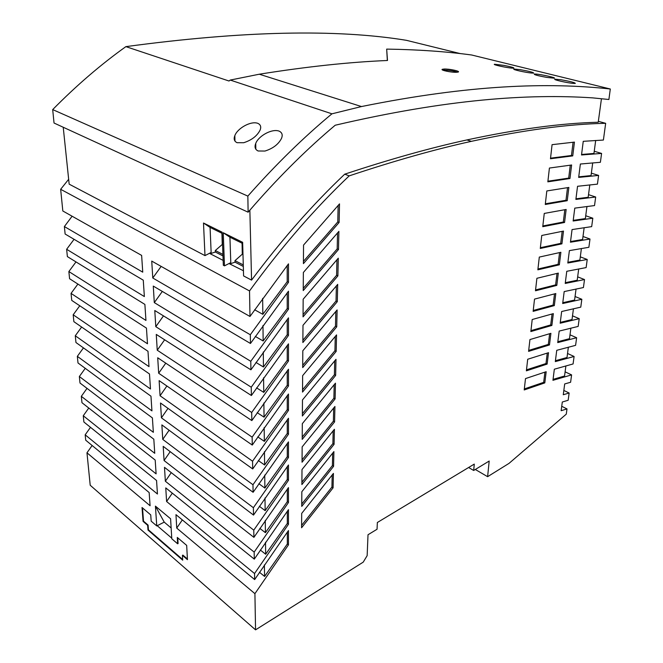 <?xml version="1.0" encoding="UTF-8"?>
<svg xmlns="http://www.w3.org/2000/svg" width="663" height="663" viewBox="0 0 663 663"><rect width="100%" height="100%" fill="white"/><g stroke="black" fill="none" stroke-linecap="round" stroke-linejoin="round"><path stroke-width="0.99" d="M142.52 507.924L143.506 521.143L143.067 521.358L147.658 525.328L148.098 525.104L148.437 529.828L147.998 530.052L182.698 560.169L182.433 555.337L187.438 559.663L186.684 545.4L177.278 537.42L177.643 543.793L178.082 543.552L177.759 537.826M148.437 529.828L182.665 559.514M254.294 559.133L165.758 487.893L166.604 501.51L254.551 573.536L288.455 524.292L288.455 509.681L254.294 559.133L254.169 552.088L288.455 502.529L288.455 487.595L253.912 537.361L253.78 530.151L288.455 480.285L288.463 465.003L253.515 515.085L253.382 507.709L288.463 457.528L288.463 441.89L253.109 492.286L252.976 484.736L288.463 434.24L288.463 418.245L252.694 468.948L252.553 461.216L288.463 410.405L288.471 394.029L252.271 445.055L252.131 437.141L288.471 386.015L288.471 369.241L251.832 420.582L251.691 412.469L288.471 361.028L288.471 343.857L251.385 395.513L251.244 387.2L288.471 335.445L288.48 317.842L250.929 369.813L250.78 361.302L288.48 309.223L288.48 291.19L250.465 343.475L250.307 334.749L288.48 282.355L288.48 263.866L249.984 316.466L249.528 290.941C281.468 246.976 314.685 208.621 349.194 175.877C394.444 160.794 435.168 149.283 471.36 141.343C523.405 130.072 568.166 124.056 605.667 123.31L603.396 140.05L583.249 141.327L581.517 154.968L601.59 153.426L600.388 162.294L580.365 164.018L578.666 177.402L598.606 175.422L597.429 184.132L577.548 186.286L575.882 199.414L595.681 197.01L594.529 205.571L574.771 208.132L573.139 221.011L592.813 218.21L591.678 226.622L572.053 229.58L570.453 242.21L589.995 239.028L588.877 247.291L569.384 250.622L567.81 263.02L587.227 259.473L586.125 267.595L566.766 271.291L565.224 283.449L584.509 279.554L583.423 287.543L564.188 291.579L562.68 303.513L581.832 299.286L580.771 307.143L561.66 311.502L560.177 323.221L579.213 318.679L578.161 326.411L559.182 331.077L557.724 342.589L576.628 337.732L575.6 345.34L556.746 350.313L555.312 361.608L574.092 356.47L573.081 363.954L554.343 369.208L552.942 380.305L571.597 374.893L570.603 382.269L564.694 383.943L563.268 394.742L569.144 393.01L568.166 400.261L562.299 402.018L561.147 410.712L566.989 408.914L566.285 414.151L509.043 463.362L487.62 476.68L489.186 461.042L473.68 470.473L474.277 464.092L377.355 522.502L377.048 529.256L368.015 534.743L367.153 555.652L363.225 562.141L255.553 629.85L254.915 593.667L288.455 544.862L288.455 530.557L254.658 579.578L254.551 573.536M172.314 493.164L166.604 501.51M171.145 527.963L164.225 522.129L156.758 525.933L151.172 521.159L150.733 514.894L142.031 507.518L143.067 521.358M90.499 427.328L85.179 434.82L85.718 440.207L149.158 492.551L150.087 505.745L86.969 452.796L90.209 485.25L255.553 629.85M248.128 212.193L254.65 204.676C281.187 174.518 308.038 148.04 335.205 125.232C447.31 99.036 528.668 93.624 592.689 97.875L608.891 99.491L610.308 88.999C548.666 82.253 470.15 84.541 361.484 106.552L331.931 113.821C303.596 137.316 275.568 164.747 247.846 196.099L248.128 212.193L54.035 123.028L52.692 109.594C76.344 85.585 100.735 64.601 125.879 46.634C242.492 30.904 336 28.799 406.394 40.319L460.205 53.579M182.433 555.337L182.872 555.097L187.405 559.008M156.758 525.933L155.415 506.118L170.59 518.773L171.792 538.787L177.643 543.793M157.197 525.709L171.758 538.149M86.969 452.796L92.14 445.511M88.776 408.035L83.273 415.759L83.894 422.016L156.551 480.476L157.446 494.01L85.179 434.82M87.027 388.369L81.334 396.325L81.963 402.706L155.192 460.047L156.112 473.863L83.273 415.759M85.254 368.33L79.353 376.526L79.999 383.023L153.816 439.204L154.744 453.301L81.334 396.325M83.455 347.884L77.339 356.346L78.002 362.968L152.399 417.914L153.352 432.309L79.353 376.526M81.632 327.033L75.284 335.768L75.955 342.522L150.965 396.176L151.935 410.878L77.339 356.346M79.775 305.767L73.187 314.784L73.875 321.671L149.49 373.973L150.484 388.982L75.284 335.768M77.903 284.071L71.049 293.386L71.753 300.414L147.99 351.282L149.001 366.622L73.187 314.784M75.996 261.918L68.869 271.557L69.582 278.725L146.448 328.102L147.493 343.782L71.049 293.386M74.065 239.31L66.64 249.288L67.377 256.598L144.882 304.408L145.943 320.428L68.869 271.557M72.11 216.221L64.377 226.564L65.123 234.022L143.274 280.176L144.36 296.56L66.64 249.288M68.662 179.292L60.656 189.303L62.819 210.983L141.633 255.404L142.744 272.161L64.377 226.564M155.415 506.118L164.225 522.129M143.506 521.143L148.098 525.104M534.527 299.104L533.135 311.361L554.318 305.593L555.801 293.552L534.527 299.104M336.729 326.826L302.693 367.609L302.809 350.777L337.119 309.928L336.729 326.826L335.486 326.163L302.709 365.321M572.741 155.888L550.472 158.747L552.072 144.667L574.44 142.106L572.741 155.888L571.465 155.498L550.539 158.15M561.917 243.835L540.279 248.459L541.754 235.473L563.492 231.089L561.917 243.835L560.699 243.379L540.37 247.689M334.069 444.367L301.889 484.545L301.996 469.545L334.409 429.284L334.069 444.367L332.892 443.622L301.905 482.2M302.991 325.309L337.699 284.361L337.301 301.657L302.867 342.539L302.991 325.309M567.23 200.698L545.276 204.486L546.809 190.961L568.862 187.447L567.23 200.698L565.978 200.276L545.359 203.79M551.873 325.442L530.848 331.55L532.207 319.525L553.332 313.624L551.873 325.442L550.713 324.928L530.947 330.63M333.083 487.852L301.59 527.756L301.69 513.411L333.414 473.415L333.083 487.852L331.931 487.073L301.607 525.394M337.89 275.891L303.049 316.873L303.165 299.22L338.287 258.18L337.89 275.891L336.605 275.278L303.066 314.618M556.804 285.388L535.472 290.784L536.897 278.294L558.312 273.115L556.804 285.388L555.611 284.899L535.571 289.938M544.804 382.899L524.209 389.952L525.502 378.59L546.179 371.711L544.804 382.899L543.677 382.352L524.325 388.932M303.356 272.493L303.231 290.576L338.486 249.503L338.892 231.362L303.356 272.493M302.477 399.946L336 359.313L335.635 375.449L302.361 415.999L302.477 399.946M303.538 245.095L339.522 203.889L339.1 222.478L303.414 263.634L303.538 245.095M302.311 423.674L302.204 439.37L335.097 398.935L335.453 383.164L302.311 423.674M527.698 359.255L526.381 370.832L547.124 364.086L548.525 352.691L527.698 359.255M559.34 264.802L537.859 269.824L539.301 257.087L560.881 252.296L559.34 264.802L558.13 264.33L537.95 269.012M529.936 339.572L528.593 351.373L549.478 344.934L550.903 333.332L529.936 339.572M301.839 491.722L333.903 451.594L333.572 466.346L301.74 506.391L301.839 491.722M544.257 213.436L542.757 226.688L564.553 222.47L566.152 209.475L544.257 213.436M302.643 375.648L336.547 334.906L336.174 351.415L302.527 392.082L302.643 375.648M334.583 421.908L302.046 462.21L302.154 446.87L334.931 406.485L334.583 421.908L333.39 421.171L302.063 459.873M549.412 168.046L547.845 181.836L569.956 178.513L571.622 164.996L549.412 168.046M147.658 525.328L147.998 530.052M60.656 189.303L249.528 290.941M601.449 98.754L598.225 122.249C561.337 123.169 517.563 129.061 466.909 139.934C430.693 147.799 389.968 159.211 344.735 174.17L349.194 175.877M344.735 174.17C312.613 204.56 281.56 239.873 251.567 280.118L243.586 275.924L242.641 242.302L223.249 232.746L224.467 265.863L230.79 262.647L229.796 263.957L243.445 270.753M222.146 233.376L210.072 227.409L203.5 223.017L222.105 232.183L223.332 265.266L224.467 265.863M223.149 260.393L210.163 253.722L211.141 252.446L204.983 255.611L69.167 184.157L63.225 127.255M468.608 467.498L473.68 470.473M598.349 121.329L605.667 123.31M475.313 469.487L487.62 476.68M594.247 151.263L601.59 153.426M591.355 173.159L598.606 175.422M588.52 194.657L595.681 197.01M585.727 215.765L592.813 218.21M582.992 236.492L589.995 239.028M580.299 256.854L587.227 259.473M577.655 276.852L584.509 279.554M575.061 296.51L581.832 299.286M572.509 315.828L579.213 318.679M569.998 334.815L576.628 337.732M567.536 353.487L574.092 356.47M565.108 371.844L571.597 374.893M563.832 390.441L569.144 393.01M561.735 406.295L566.989 408.914M288.455 544.862L287.328 544L287.319 532.116M264.363 564.942L264.612 576.454L259.465 572.268M166.902 386.015L160.065 395.761L159.128 380.637L252.271 445.055M253.109 492.286L161.863 424.9L162.758 439.395L253.382 507.709M287.286 466.595L287.294 479.465L288.455 480.285M287.294 479.465L265.15 510.634L259.357 506.3M170.192 451.669L164.068 460.536L253.78 530.151M287.278 443.489L287.286 456.724L288.463 457.528M287.286 456.724L264.885 488.076L258.852 483.692M169.115 430.254L162.758 439.395M263.584 377.794L263.758 392.388L256.589 387.863M253.912 537.361L164.49 467.332L165.352 481.23L254.169 552.088M171.261 472.636L165.352 481.23M287.311 511.248L287.319 523.438L288.455 524.292M287.319 523.438L265.664 554.243L260.319 550.008M263.286 351.978L263.46 367.004L255.959 362.454M263.882 402.988L264.048 417.168L257.194 412.668M165.775 363.158L158.672 373.236L157.711 357.771L251.832 420.582M287.245 370.866L287.253 385.269L288.471 386.015M287.253 385.269L264.048 417.168M158.672 373.236L252.131 437.141M264.454 451.602L264.612 464.987L258.321 460.561M250.465 343.475L153.277 286.084L154.297 302.61L250.78 361.302M164.068 460.536L163.189 446.34L253.515 515.085M287.303 489.17L287.303 501.7L288.455 502.529M287.303 501.7L265.415 532.679L259.846 528.403M265.523 542.259L265.664 554.243M182.325 519.9L176.739 528.096L254.915 593.667M176.739 528.096L175.968 514.662L254.658 579.578M168.012 408.375L161.424 417.814L252.976 484.736M161.424 417.814L160.512 403.005L252.694 468.948M160.065 395.761L252.553 461.216M164.639 339.788L157.247 350.213L251.691 412.469M157.247 350.213L156.269 334.409L251.385 395.513M250.929 369.813L154.786 310.516L155.788 326.677L251.244 387.2M249.984 316.466L151.736 261.089L152.78 277.996L250.307 334.749M287.253 395.645L287.261 409.643L288.463 410.405M287.261 409.643L264.338 441.359L257.766 436.892M264.172 427.585L264.338 441.359M162.327 291.43L154.297 302.61M287.27 419.845L287.278 433.461L288.463 434.24M287.278 433.461L264.612 464.987M265.001 497.971L265.15 510.634M161.15 266.402L152.78 277.996M265.266 520.372L265.415 532.679M287.195 265.515L287.203 281.7L288.48 282.355M287.203 281.7L262.838 314.32L254.617 309.762M262.647 298.383L262.838 314.32M163.488 315.878L155.788 326.677M287.22 319.483L287.228 334.74L288.471 335.445M287.228 334.74L263.46 367.004M264.736 475.056L264.885 488.076M287.212 292.831L287.22 308.552L288.48 309.223M287.22 308.552L263.153 340.989L255.305 336.431M287.236 345.481L287.236 360.307L288.471 361.028M287.236 360.307L263.758 392.388M262.971 325.516L263.153 340.989M287.328 544L264.612 576.454M264.951 151.048C272.924 148.537 278.435 144.335 281.468 138.459C282.944 134.945 282.123 132.476 278.99 131.067C271.557 128.481 258.321 136.23 255.736 143.44C254.319 146.979 255.106 149.498 258.106 150.99L264.951 151.048M554.517 293.866L553.141 305.096L533.243 310.466M336.373 285.836L336.042 301.019L337.301 301.657M336.042 301.019L302.883 340.276M562.174 231.329L560.699 243.379M553.141 305.096L554.318 305.593M567.528 187.637L565.978 200.276M565.895 365.893L564.561 376.004L553.058 379.385M559.572 252.562L558.13 264.33M549.635 333.688L548.326 344.412L528.701 350.412M548.326 344.412L549.478 344.934M332.685 453.053L332.412 465.583L301.756 504.037M332.412 465.583L333.572 466.346M595.681 140.448L593.957 153.46L581.575 154.462M576.056 289.01L574.589 300.066L562.779 302.718M335.263 336.381L334.939 350.735L302.543 389.786M334.939 350.735L336.174 351.415M333.68 407.952L333.39 421.171M570.279 165.162L568.697 178.107L547.92 181.198M568.697 178.107L569.956 178.513M578.708 268.929L577.208 280.242L565.315 282.687M589.813 184.869L588.172 197.284L575.956 198.809M335.809 311.403L335.486 326.163M573.089 142.238L571.465 155.498M584.153 227.666L582.595 239.517L570.536 241.523M557.019 273.405L555.611 284.899M333.174 430.751L332.892 443.622M568.365 347.163L567.006 357.506L555.42 360.713M552.055 313.955L550.713 324.928M332.204 474.865L331.931 487.073M336.953 259.656L336.605 275.278M573.445 308.734L572.02 319.549L560.285 322.392M570.884 328.119L569.492 338.685L557.832 341.727M337.542 232.837L337.185 248.915L303.24 288.347M337.185 248.915L338.486 249.503M334.724 360.78L334.409 374.744L302.378 413.687M334.409 374.744L335.635 375.449M586.954 206.466L585.354 218.591L573.222 220.365M581.41 248.484L579.876 260.062L567.901 262.291M547.265 353.072L545.981 363.548L526.497 369.846M545.981 363.548L547.124 364.086M544.928 372.109L543.677 382.352M564.826 209.69L563.31 222.03L542.84 225.95M563.31 222.03L564.553 222.47M338.147 205.364L337.782 221.914L303.43 261.413M337.782 221.914L339.1 222.478M334.193 384.631L333.895 398.223L302.22 437.041M333.895 398.223L335.097 398.935M592.714 162.874L591.04 175.579L578.741 176.847M249.86 210.196L251.567 280.118M203.5 223.017L204.983 255.611M442.345 69.292C439.909 70.145 451.412 72.557 456.5 72.275L458.241 72.027C460.619 71.214 449.232 68.795 444.152 69.035L442.345 69.292L442.271 69.822M511.993 68.123L513.808 68.156C514.347 67.725 511.065 66.806 503.971 65.397L494.598 64.245C491.847 64.535 506.317 67.734 511.993 68.123M573.752 83.422L575.31 83.439C575.194 82.651 570.379 81.416 560.857 79.726L555.055 79.187C552.022 79.519 568.083 83.124 573.752 83.422M535.986 74.065L534.262 74.049C533.947 74.712 538.141 75.831 546.818 77.414L554.144 78.176C556.97 77.927 541.671 74.455 535.986 74.065M531.925 73.063L533.657 73.087C533.616 72.383 529.091 71.223 520.065 69.632L514.115 69.068C511.272 69.375 526.248 72.698 531.925 73.063M610.308 88.999L471.65 54.996C446.083 51.532 417.756 49.568 386.67 49.112L387.49 60.49C349.6 62.049 306.87 66.623 259.291 74.215L361.484 106.552M331.931 113.821L230.243 80.066L259.291 74.215M257.716 123.285C260.634 124.586 261.413 126.89 260.053 130.188C257.062 136.006 251.6 140.191 243.677 142.736L237.056 142.702C234.263 141.318 233.517 138.965 234.835 135.65C237.304 128.564 250.481 120.765 257.716 123.285M52.692 109.594L247.846 196.099M230.243 80.066L229.008 81.01L125.879 46.634M457.478 72.209C453.575 70.891 449.083 70.195 443.986 70.121L444.152 69.035M442.925 70.195L443.986 70.121M210.163 253.722L215.367 252.023L215.318 250.506L222.262 244.473L221.931 233.268M210.072 227.409L211.141 252.446M215.318 250.506L222.934 254.426M215.367 252.023L222.983 255.951M242.675 243.512L229.928 237.213L230.79 262.647M229.796 263.957L235.034 262.175L243.321 266.46M235.034 262.175L234.992 260.642L242.293 254.186L242.07 243.205M229.928 237.213L223.249 232.746M242.293 254.186L242.973 254.136M234.992 260.642L243.28 264.91M386.67 49.112L387.341 60.499M466.909 139.934L471.36 141.343M548.351 203.243L549.61 203.674M579.379 240.023L580.589 240.47M255.736 143.44L255.819 149.233M234.835 135.65L234.959 141.111"/></g></svg>
